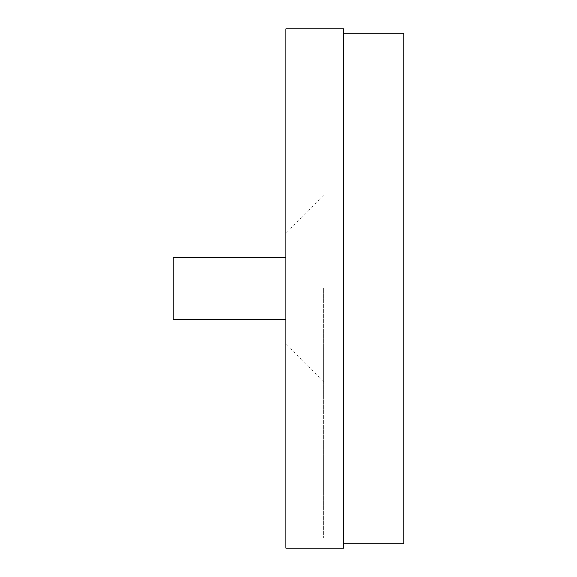 <?xml version="1.0" encoding="UTF-8"?>
<svg xmlns="http://www.w3.org/2000/svg" width="577" height="577" viewBox="0 0 577 577"><rect width="100%" height="100%" fill="white"/><g stroke="black" fill="none" stroke-linecap="round" stroke-linejoin="round"><path stroke-width="0.43" stroke-dasharray="2.88 2.16" d="M323.625 288.5L323.625 538.117L323.625 288.5M285.99 548.15L285.99 28.85M285.99 288.5L285.99 38.883L285.99 288.5M343.69 548.15L343.69 28.85M343.69 288.5L343.69 33.242L343.69 288.5M403.9 543.758L403.9 33.242M403.9 288.5L403.9 521.182L403.9 288.5M402.962 288.5L402.962 521.182L402.962 288.5M173.1 319.86L173.1 257.14M285.99 344.318L323.625 381.952M285.99 232.682L323.625 195.048M323.625 538.117L285.99 538.117M402.962 521.182L403.9 521.182M402.962 55.818L403.9 55.818M323.625 38.883L285.99 38.883"/><path stroke-width="0.87" d="M285.99 288.5L285.99 548.15L343.69 548.15L343.69 28.85L285.99 28.85L285.99 288.5M343.69 33.242L403.9 33.242L403.9 543.758L343.69 543.758M285.99 257.14L173.1 257.14L173.1 319.86L285.99 319.86"/></g></svg>

